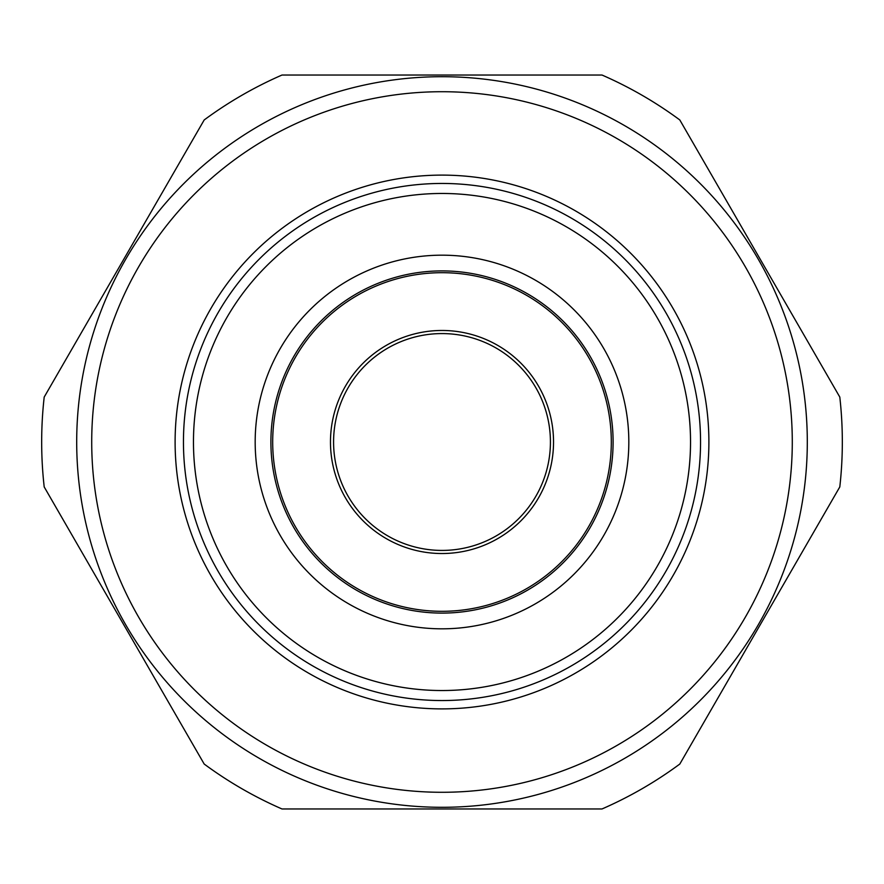 <?xml version="1.0" encoding="UTF-8"?>
<svg xmlns="http://www.w3.org/2000/svg" width="884" height="884" viewBox="0 0 884 884"><rect width="100%" height="100%" fill="white"/><g stroke="black" fill="none" stroke-linecap="round" stroke-linejoin="round"><path stroke-width="1.33" d="M442 193.463A248.537 248.537 0 0 1 690.537 442A248.537 248.537 0 0 1 442 690.537A248.537 248.537 0 0 1 193.463 442A248.537 248.537 0 0 1 442 193.463M442 183.452A258.548 258.548 0 0 1 700.548 442A258.548 258.548 0 0 1 442 700.548A258.548 258.548 0 0 1 183.452 442A258.548 258.548 0 0 1 442 183.452M611.308 442A169.308 169.308 0 0 1 442 611.308A169.308 169.308 0 0 1 272.692 442A169.308 169.308 0 0 0 442 611.308A169.308 169.308 0 0 1 272.692 442A169.308 169.308 0 0 1 442 272.692A169.308 169.308 0 0 1 611.308 442A169.308 169.308 0 0 0 442 272.692A169.308 169.308 0 0 0 272.692 442A169.308 169.308 0 0 1 442 272.692M442 628.822A186.822 186.822 0 0 1 255.178 442A186.822 186.822 0 0 1 442 255.178A186.822 186.822 0 0 1 628.822 442A186.822 186.822 0 0 1 442 628.822M442 76.698A365.302 365.302 0 0 1 807.302 442A365.302 365.302 0 0 1 442 807.302A365.302 365.302 0 0 1 76.698 442A365.302 365.302 0 0 1 442 76.698M601.993 808.971L282.007 808.971A400.33 400.33 0 0 1 204.193 764.041L44.2 486.929A400.33 400.33 0 0 1 44.2 397.071L204.193 119.959A400.33 400.33 0 0 1 282.007 75.029L601.993 75.029A400.33 400.33 0 0 1 679.807 119.959L839.8 397.071A400.33 400.33 0 0 1 839.8 486.929L679.807 764.041A400.33 400.33 0 0 1 601.993 808.971M333.577 442A108.423 108.423 0 0 1 442 333.577A108.423 108.423 0 0 1 550.423 442A108.423 108.423 0 0 1 442 550.423A108.423 108.423 0 0 1 333.577 442M442 792.285A350.285 350.285 0 0 0 792.285 442A350.285 350.285 0 0 0 442 91.715A350.285 350.285 0 0 0 91.715 442A350.285 350.285 0 0 0 442 792.285M442 175.109A266.891 266.891 0 0 1 708.891 442A266.891 266.891 0 0 1 442 708.891A266.891 266.891 0 0 1 175.109 442A266.891 266.891 0 0 1 442 175.109M553.528 442A111.528 111.528 0 0 0 442 330.472A111.528 111.528 0 0 0 330.472 442A111.528 111.528 0 0 0 442 553.528A111.528 111.528 0 0 0 553.528 442M442 270.902A171.098 171.098 0 0 1 613.098 442A171.098 171.098 0 0 1 442 613.098A171.098 171.098 0 0 1 270.902 442A171.098 171.098 0 0 1 442 270.902"/></g></svg>
